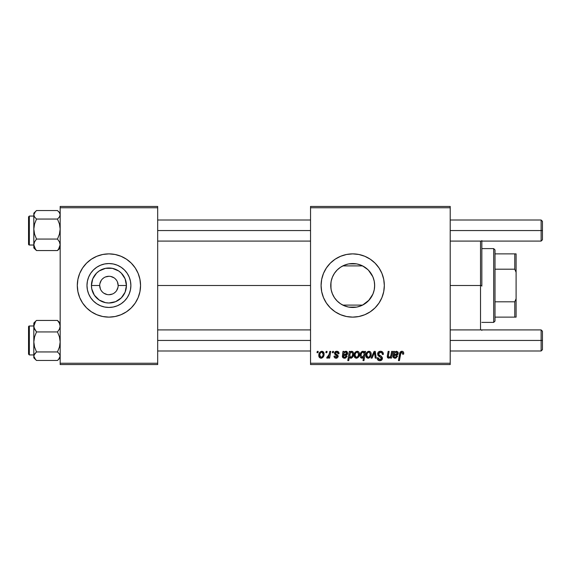 <?xml version="1.0" encoding="UTF-8"?>
<svg xmlns="http://www.w3.org/2000/svg" width="571" height="571" viewBox="0 0 571 571"><rect width="100%" height="100%" fill="white"/><g stroke="black" fill="none" stroke-linecap="round" stroke-linejoin="round"><path stroke-width="0.86" d="M99.704 285.5L91.431 285.5A17.501 17.501 0 0 1 108.933 267.999A17.501 17.501 0 0 1 126.427 285.5L125.099 292.195L121.302 297.876L115.627 301.666L108.933 303.001L105.514 302.666L99.204 300.053L94.379 295.221L91.767 288.912L91.431 285.5L92.759 278.805L96.556 273.124L99.204 270.947L105.514 268.334L112.344 268.334L118.654 270.947L121.302 273.124L125.099 278.805L126.427 285.5L118.154 285.5A9.222 9.222 0 0 0 108.933 276.278A9.222 9.222 0 0 0 99.704 285.5A9.222 9.222 0 0 0 108.933 294.722A9.222 9.222 0 0 0 118.154 285.5L126.427 285.5A17.501 17.501 0 0 1 108.933 303.001A17.501 17.501 0 0 1 91.431 285.5L99.704 285.5A9.222 9.222 0 0 1 108.933 276.278A9.222 9.222 0 0 1 118.154 285.5A9.222 9.222 0 0 1 108.933 294.722A9.222 9.222 0 0 1 99.704 285.5L100.41 289.033M130.88 285.5A21.955 21.955 0 0 1 108.933 307.455A21.955 21.955 0 0 1 86.978 285.5L87.399 281.217L88.648 277.099L90.675 273.302L93.408 269.976L96.735 267.249L100.532 265.215L104.65 263.966L108.933 263.545L113.215 263.966L117.333 265.215L121.123 267.249L124.449 269.976L127.183 273.302L129.21 277.099L130.459 281.217L130.88 285.5L130.459 289.782L129.21 293.901L127.183 297.698L124.449 301.024L121.123 303.751L117.333 305.785L113.215 307.034L108.933 307.455L104.65 307.034L100.532 305.785L96.735 303.751L93.408 301.024L90.675 297.698L88.648 293.901L87.399 289.782L86.978 285.5A21.955 21.955 0 0 1 108.933 263.545A21.955 21.955 0 0 1 130.88 285.5M138.146 297.605L139.945 291.667L140.552 285.5L139.945 279.333L138.146 273.395L135.227 267.927L131.294 263.138L126.498 259.205L121.031 256.286L115.099 254.48L108.933 253.874L102.759 254.48L96.827 256.286L91.36 259.205L86.571 263.138L82.631 267.927L79.712 273.395L77.913 279.333L77.306 285.5L77.913 291.667L79.712 297.605L82.631 303.073L86.571 307.862L91.36 311.795L96.827 314.714L102.759 316.52L108.933 317.126L115.099 316.52L121.031 314.714L126.498 311.795L131.294 307.862L135.227 303.073L138.146 297.605A31.626 31.626 0 0 0 140.552 285.514A31.626 31.626 0 0 1 108.933 317.126A31.626 31.626 0 0 1 77.306 285.5A31.626 31.626 0 0 0 79.704 297.584M79.719 297.619A31.626 31.626 0 0 0 138.139 297.619M374.655 285.5A21.955 21.955 0 0 1 352.7 307.455A21.955 21.955 0 0 1 330.752 285.5L330.973 288.605L330.966 282.424L330.752 285.5L331.173 281.217L332.422 277.099L334.449 273.302L337.183 269.976L340.509 267.249L344.299 265.215L348.417 263.966L352.7 263.545L356.982 263.966L361.1 265.215L364.898 267.249L368.224 269.976L370.957 273.302L372.984 277.099L374.233 281.217L374.655 285.5L374.233 289.782L372.984 293.901L370.957 297.698L368.224 301.024L364.898 303.751L361.1 305.785L356.982 307.034L352.7 307.455L348.417 307.034L344.299 305.785L340.509 303.751L337.183 301.024L334.449 297.698L332.422 293.901L331.173 289.782L330.752 285.5A21.955 21.955 0 0 1 352.7 263.545A21.955 21.955 0 0 1 374.655 285.5L374.576 283.637L374.655 285.5M374.205 289.918L374.291 289.476M367.874 301.367L362.599 305.092L369.13 300.068L372.963 293.958M340.387 303.672L340.966 304.05M340.23 303.565L337.175 301.017M332.236 293.43L334.406 297.634M334.499 297.769L334.792 298.19M375.076 307.848A31.626 31.626 0 0 0 381.913 297.612L383.719 291.667L384.326 285.5L383.719 279.333L381.92 273.395L378.994 267.927L375.061 263.138L370.272 259.205L364.805 256.286L358.873 254.48L352.7 253.874L346.533 254.48L340.601 256.286L335.134 259.205L330.338 263.138L326.405 267.927L323.486 273.395L321.687 279.333L321.08 285.5A31.626 31.626 0 0 0 323.479 297.591L326.405 303.073L330.338 307.862L335.134 311.795L340.601 314.714L346.533 316.52L352.7 317.126L358.873 316.52L364.805 314.714L370.272 311.795L375.061 307.862L378.994 303.073L381.92 297.605A31.626 31.626 0 0 0 384.326 285.5A31.626 31.626 0 0 1 352.7 317.126A31.626 31.626 0 0 1 321.08 285.5L321.687 291.667L323.486 297.605M323.493 297.619A31.626 31.626 0 0 0 375.054 307.876M157.682 285.5L310.538 285.5L157.682 285.5M331.615 291.595L331.273 290.275M331.101 289.404L330.973 288.612M334.085 297.134L332.508 294.108M337.904 301.716L337.461 301.302M336.726 300.553L335.834 299.554M361.493 305.613L362.599 305.092L342.807 305.092L343.913 305.613M372.799 294.329L368.545 300.696M374.148 290.189L373.37 292.902M374.576 287.363L374.576 285.5L374.576 287.363M310.538 364.562L450.212 364.562L450.212 363.242L310.538 363.242L310.538 207.758L450.212 207.758L450.212 363.242L450.212 206.438L310.538 206.438L450.212 206.438L450.212 207.758L310.538 207.758L310.538 206.438L310.538 363.242L450.212 363.242L450.212 364.562L310.538 364.562L310.538 363.242L310.538 364.562M332.579 351.386L332.358 352.7L333.336 352.7L333.535 351.386L332.579 351.386L333.535 351.386L332.579 351.386L332.358 352.7L333.336 352.7L333.535 351.386L333.336 352.7L332.358 352.7L332.579 351.386M326.112 351.386L325.884 352.7L326.869 352.7L327.069 351.386L326.112 351.386L327.069 351.386L326.112 351.386L325.884 352.7L326.869 352.7L327.069 351.386L326.869 352.7L325.884 352.7L326.112 351.386M339.046 353.535L338.689 352.164L337.661 351.393L335.191 351.75L334.535 352.792L334.613 353.863L337.09 355.804L337.247 356.547L335.984 357.353L334.97 356.054L334.014 356.176L334.485 357.539L336.583 358.188L338.132 356.882L337.911 355.298L335.57 353.585L335.848 352.35L337.39 352.257L338.089 353.777L339.046 353.535C338.981 352.079 338.218 351.322 336.754 351.265C335.427 351.279 334.67 351.922 334.492 353.206L334.977 354.427L337.247 356.454L336.24 357.375L334.97 356.054L334.014 356.176C334.128 357.503 334.856 358.181 336.198 358.21L338.21 356.304L335.455 353.135L336.712 352.1L338.089 353.777L339.046 353.663L338.075 353.47M350.308 351.386L349.338 351.386L347.775 360.608L348.745 360.608L349.381 357.103L350.173 358.038L351.55 358.067L352.785 356.925L353.47 354.962L353.47 353.092L352.792 351.686L351.522 351.286L350.137 352.314L350.308 351.386L349.338 351.386L347.775 360.608L348.745 360.608L349.381 357.103L350.894 358.21C352.75 357.539 353.635 356.133 353.542 353.991C353.656 352.535 353.071 351.629 351.772 351.265L350.137 352.314L350.308 351.386L349.338 351.386L347.775 360.608L348.745 360.608M380.514 351.265L378.466 351.993L377.667 353.42L378.209 355.74L381.435 358.11L380.964 359.345L379.686 359.644L378.602 359.202L378.095 357.76L377.138 357.853L377.567 359.573L379.301 360.694L381.685 360.087L382.392 357.981L381.556 356.447L378.823 354.691L378.73 353.228L379.772 352.421L380.943 352.378L382.099 353.035L382.413 354.498L383.369 354.384L382.713 352.1L380.514 351.265C378.759 351.343 377.795 352.25 377.617 353.977L381.449 358.338L379.858 359.651L378.095 357.76L377.131 358.053C377.26 359.737 378.159 360.629 379.829 360.729C381.428 360.672 382.292 359.858 382.413 358.281L381.328 356.261L378.823 354.691L378.58 353.884L380.45 352.343L382.163 353.142L382.413 354.498L383.369 354.384C383.398 352.407 382.449 351.365 380.514 351.265M368.866 351.265C366.818 351.779 365.818 353.156 365.883 355.412C365.84 357.032 366.582 357.967 368.117 358.21C370.229 357.703 371.243 356.275 371.15 353.934C371.143 352.357 370.386 351.465 368.866 351.265L366.925 352.207L365.918 354.705L366.139 356.889L367.867 358.203L369.83 357.56L370.993 355.383L370.857 352.5L369.116 351.279M391.62 351.386L390.885 355.447L390.079 356.918L388.83 357.36L388.259 356.711L389.115 351.386L388.152 351.386L387.416 355.433L387.288 356.889L387.83 357.938L389.279 358.103L390.678 356.968L390.485 358.096L391.456 358.096L392.591 351.386L391.62 351.386L392.591 351.386L391.62 351.386L391.092 354.498C391.028 356.019 390.321 356.975 388.987 357.375L388.244 356.561L389.115 351.386L388.152 351.386L387.274 356.582L388.68 358.21L390.678 356.968L390.485 358.096L391.456 358.096L392.591 351.386L391.456 358.096L390.485 358.096M403.726 353.099L403.276 351.822L402.434 351.329L400.221 352.079L398.444 360.608L399.422 360.608L400.899 352.807L402.377 352.528L402.683 354.263L403.647 354.141L403.733 353.299C403.726 352.022 403.097 351.343 401.848 351.265C400.457 351.486 399.7 352.35 399.586 353.849L398.444 360.608L399.422 360.608L400.528 354.077L401.784 352.343L402.776 353.456L402.683 354.263L403.647 354.141L402.683 354.263L402.705 352.985M393.59 352.792L393.519 351.386L394.511 351.386L393.519 351.386L393.091 357.203L394.275 358.117L395.917 358.088L397.623 356.176L396.667 356.054L396.138 357.011L394.682 357.325L393.997 356.804L394.04 355.576L397.737 354.591L398.223 353.199L397.787 351.843L396.238 351.279L394.611 352.221L394.511 351.386L394.611 352.221L394.511 351.386L393.519 351.386L392.927 356.454L395.039 358.21L397.623 356.176L396.667 356.054L395.118 357.375L393.904 356.375L394.04 355.576L395.667 355.34C397.195 355.362 398.044 354.655 398.223 353.199L396.517 351.265L394.611 352.221M364.669 351.386L364.455 352.6L363.392 351.358L361.871 351.572L360.272 354.134L360.201 356.418L360.758 357.653L362.085 358.21L363.549 357.389L362.992 360.608L363.963 360.608L365.519 351.386L364.669 351.386L365.519 351.386L364.669 351.386L364.455 352.6L362.842 351.265C360.951 351.929 360.044 353.342 360.13 355.505C360.023 356.982 360.636 357.881 361.971 358.21L363.549 357.389L362.992 360.608L363.963 360.608L365.519 351.386L363.963 360.608L362.992 360.608M372.099 358.096L371.064 358.096L374.112 351.386L371.064 358.096L372.099 358.096L374.562 352.421L375.24 358.096L376.203 358.096L375.283 351.386L374.112 351.386L375.283 351.386L374.112 351.386L371.064 358.096L372.099 358.096L374.562 352.421L375.24 358.096L376.203 358.096L375.283 351.386L376.203 358.096L375.24 358.096L374.754 354.398M357.132 351.265C355.076 351.779 354.084 353.156 354.141 355.412C354.099 357.032 354.841 357.967 356.375 358.21C358.488 357.703 359.502 356.275 359.409 353.934C359.409 352.357 358.645 351.465 357.132 351.265L355.191 352.207L354.177 354.705L354.648 357.332L356.126 358.203L358.088 357.56L359.259 355.383L359.116 352.5L357.375 351.279M342.9 353.556L342.971 351.386L343.956 351.386L342.971 351.386L342.543 357.203L343.721 358.117L345.783 357.924L347.075 356.176L346.112 356.054L345.591 357.011L344.349 357.36L343.442 356.804L343.435 355.776L347.182 354.591L347.668 353.014L346.975 351.593L345.419 351.336L344.056 352.221L343.956 351.386L344.056 352.221L343.956 351.386L342.971 351.386L342.372 356.454L344.484 358.21L347.075 356.176L346.112 356.054L344.57 357.375L343.357 356.375L343.485 355.576L345.112 355.34C346.64 355.362 347.496 354.655 347.668 353.199L345.962 351.265L344.056 352.221M321.794 351.265C319.739 351.779 318.746 353.156 318.804 355.412C318.761 357.032 319.503 357.967 321.038 358.21C323.15 357.703 324.164 356.275 324.071 353.934C324.071 352.357 323.307 351.465 321.794 351.265L319.853 352.207L318.839 354.705L319.31 357.332L320.788 358.203L322.751 357.56L323.921 355.383L323.778 352.5L322.037 351.279M329.802 351.386L328.639 356.304L327.804 357.096L327.09 356.918L326.705 357.967L327.89 358.038L328.917 356.704L328.675 358.096L329.645 358.096L330.773 351.386L329.802 351.386L330.773 351.386L329.802 351.386L329.317 354.07L326.705 357.967L327.361 358.21L328.917 356.704L328.675 358.096L329.645 358.096L330.773 351.386L329.645 358.096L328.675 358.096M317.248 351.386L317.019 352.7L318.004 352.7L318.204 351.386L317.248 351.386L318.204 351.386L317.248 351.386L317.019 352.7L318.004 352.7L318.204 351.386L318.004 352.7L317.019 352.7L317.248 351.386M373.113 277.42L374.205 281.082M374.291 281.524L374.148 280.811M368.552 270.311L372.799 276.664M372.963 277.042L370.907 273.231M340.966 266.95L342.807 265.908L362.599 265.908L367.874 269.633M364.94 267.271L361.493 265.387M337.454 269.705L340.387 267.328M335.841 271.439L336.726 270.44M332.508 276.899L334.299 273.53M334.792 272.802L335.819 271.468M332.657 276.55L332.236 277.556M330.966 282.409L331.094 281.603M331.273 280.718L331.608 279.419M60.176 364.562L157.682 364.562L157.682 363.242L60.176 363.242L60.176 207.758L157.682 207.758L157.682 363.242L157.682 206.438L60.176 206.438L157.682 206.438L157.682 207.758L60.176 207.758L60.176 206.438L60.176 363.242L157.682 363.242L157.682 364.562L60.176 364.562L60.176 363.242L60.176 364.562M326.405 267.927L323.486 273.395A31.626 31.626 0 0 0 321.08 285.5A31.626 31.626 0 0 1 352.7 253.874A31.626 31.626 0 0 1 384.326 285.5A31.626 31.626 0 0 0 330.352 263.124M330.331 263.152A31.626 31.626 0 0 0 323.493 273.381M378.994 267.927L375.061 263.138M364.805 256.286L362.97 255.587M335.134 259.205L330.338 263.138M326.405 303.073L330.338 307.862M340.601 314.714L342.229 315.342M370.272 311.795L375.061 307.862M362.599 305.092L342.807 305.092M344.584 305.892L348.153 306.977M348.838 307.112L356.568 307.112M357.253 306.977L360.822 305.892M343.913 265.387L342.807 265.908L362.599 265.908M360.822 265.108L357.253 264.023M356.568 263.888L348.838 263.888M348.153 264.023L344.584 265.108M335.834 271.453L334.492 273.238M334.406 273.366L334.078 273.873M339.024 268.327L337.154 270.004M342.807 265.908L340.223 267.435M368.174 269.926L364.99 267.307M370.829 273.109L369.13 270.932M373.37 278.091L373.006 277.156M79.704 273.416A31.626 31.626 0 0 0 77.306 285.486A31.626 31.626 0 0 1 108.933 253.874A31.626 31.626 0 0 1 140.552 285.5A31.626 31.626 0 0 0 138.153 273.416M138.139 273.381A31.626 31.626 0 0 0 79.719 273.381M127.183 273.302L124.449 269.976L121.123 267.249L117.333 265.215M96.735 267.249L93.408 269.976L90.675 273.302L88.648 277.099M88.648 293.901L90.675 297.698L93.408 301.024L96.735 303.751L100.532 305.785M121.123 303.751L124.449 301.024L127.183 297.698L129.21 293.901M118.154 285.5L117.448 281.967M116.598 280.375L115.449 278.976M114.057 277.827L110.731 276.457M108.933 276.278L105.399 276.978M103.808 277.827L102.409 278.976M101.26 280.375L99.882 283.701M101.26 290.625L102.409 292.024M103.808 293.173L107.127 294.543M108.933 294.722L112.458 294.022M114.057 293.173L115.449 292.024M116.598 290.625L117.976 287.299M402.683 354.263L402.776 353.456M402.377 352.528L401.784 352.343M400.564 353.842L399.422 360.608L398.444 360.608L399.586 353.849M399.986 352.478L401.613 351.279M403.469 352.1L403.711 352.907M398.13 352.478L398.201 352.835M398.215 353.435L398.073 354.034M397.402 354.891L397.045 355.083M395.66 355.34L394.839 355.398M394.433 355.455L393.904 356.375L393.99 355.776M394.896 357.36L395.26 357.367M395.396 357.353L396.667 356.061L397.623 356.176M395.917 358.088L395.482 358.181M395.26 358.21L394.847 358.21M393.233 357.432L392.962 356.839M393.055 357.132L392.934 356.661M392.927 356.454L393.019 355.526M394.461 353.635L394.204 354.741L395.053 352.607L396.21 352.1L395.532 352.264M394.375 354.677L394.204 354.741C394.268 353.313 394.939 352.435 396.21 352.1L397.266 353.199L397.116 352.578L397.266 353.199L395.396 354.498L396.031 354.413L394.547 354.627M395.36 352.364L394.647 353.185M397.059 353.892L396.645 354.241M387.83 357.938L387.452 357.475M389.115 351.386L388.152 351.386L387.295 356.218M388.808 357.36L388.359 355.633L388.287 356.854M390.4 356.554L390.735 355.904M391.007 354.976L391.092 354.498M387.416 355.433L387.324 356.004M363.384 357.546L362.985 357.874M361.108 357.953L360.579 357.417M360.28 356.747L360.144 355.969M360.165 354.812L360.337 353.87M360.38 353.735L360.515 353.349M360.551 353.263L360.744 352.849M360.915 352.55L361.293 352.05M362.985 351.272L363.392 351.358M363.877 351.65L364.219 352.093M361.75 352.921L362.571 352.164M364.048 354.769L362.457 357.36L361.086 355.49C361.008 353.87 361.614 352.742 362.92 352.1L364.105 353.577L363.977 355.083M363.035 357.053L362.621 357.31M363.806 355.726L363.377 356.654M361.971 357.325L361.479 356.968M361.329 353.941L361.714 352.978M361.115 354.969L361.193 354.448M371.029 352.964L371.121 353.442M370.993 355.39L370.857 355.876M370.786 356.076L370.472 356.739M368.837 358.117L368.481 358.188L368.837 358.117M365.982 356.404L365.904 355.926M365.883 355.412L365.89 355.055M365.925 354.62L366.04 354.006M366.161 353.577L366.311 353.199M369.18 352.143L370.194 354.041C370.286 355.733 369.608 356.846 368.159 357.375L366.839 355.412C366.782 353.763 367.453 352.657 368.859 352.1L368.58 352.136M367.039 354.063L367.567 352.907M369.951 355.619L369.316 356.811M368.652 357.275L368.288 357.367M367.289 356.961L366.982 356.425M367.91 352.514L369.33 352.2M367.424 353.135L367.21 353.592M374.647 353.356L374.612 352.949M374.405 352.835L374.241 353.242M381.1 351.301L381.785 351.465M383.369 354.384L382.413 354.498M382.42 354.198L382.028 352.935M381.421 352.514L380.108 352.364M379.979 352.378L379.622 352.471M378.587 353.72L378.894 354.769M378.58 353.884L378.823 354.691L378.58 353.884M379.808 355.405L381.235 356.204M382.263 357.417L382.392 357.946M382.37 358.788L382.013 359.701M381.999 359.723L381.371 360.33M380.821 360.587L380.329 360.694M379.28 360.686L378.773 360.558M378.216 360.272L377.567 359.58M377.324 359.088L377.181 358.602M377.131 358.053L378.095 357.76M378.602 359.202L379.686 359.644L380.964 359.345M381.385 358.774L380.7 357.246M380.693 357.246L379.437 356.554M377.866 355.212L377.667 353.42M377.831 352.892L378.081 352.435M378.095 352.414L378.616 351.864M380.757 355.911L380.172 355.597M357.403 351.279L357.974 351.422M359.287 352.957L359.38 353.449M359.259 355.383L359.123 355.876M359.052 356.076L358.731 356.732M357.096 358.117L356.739 358.188L357.096 358.117M354.248 356.404L354.163 355.911M354.184 354.62L354.298 354.006M354.427 353.577L354.57 353.199M355.041 352.393L355.469 351.922M357.446 352.143L358.452 354.041C358.545 355.733 357.867 356.846 356.418 357.375L355.098 355.412C355.041 353.763 355.719 352.657 357.125 352.1L356.839 352.136M355.298 354.063L355.826 352.907M358.21 355.619L357.574 356.811M356.918 357.275L356.554 357.367M355.547 356.961L355.105 355.148M356.168 352.514L357.589 352.2M355.69 353.135L355.469 353.592M350.458 351.922L350.837 351.593M353.513 354.577L353.47 354.962M353.399 355.355L353.213 356.004M353.106 356.275L352.785 356.925M351.55 358.067L351.086 358.203M351.065 358.203L350.401 358.138M349.959 357.889L349.63 357.532M350.037 353.556L351.458 352.1L352.214 352.521L352.578 354.198C352.635 355.719 352.057 356.775 350.83 357.375L349.68 355.64L349.83 354.241L350.087 356.996L349.73 356.218L350.123 353.363M352.336 355.647L351.301 357.253L352.143 356.197M352.543 354.684L352.464 355.133M352.214 352.521L351.458 352.1L352.307 352.678M346.162 351.272L346.64 351.393M347.668 353.199L347.525 354.034M345.112 355.34L344.292 355.398M343.878 355.455L343.378 356.597M344.349 357.36L344.706 357.367M344.848 357.353L345.919 356.575M345.919 356.568L346.112 356.054L347.004 356.39M345.79 357.917L344.934 358.181M344.706 358.21L344.292 358.21M343.721 358.117L342.757 357.525M342.679 357.432L342.386 356.661M342.372 356.454L342.529 355.219M343.043 352.792L343.078 352.271M343.913 353.635L344.506 352.607L345.662 352.1L344.984 352.264M343.821 354.677L343.785 354.07L343.649 354.741C343.713 353.313 344.384 352.435 345.662 352.1L346.711 353.199L346.561 352.578L346.711 353.199L344.848 354.498L345.484 354.413L343.992 354.627M344.805 352.364L344.092 353.185M346.511 353.892L346.097 354.241M337.939 352.871L337.504 352.328M337.497 352.321L336.269 352.157M336.205 352.171L335.848 352.35M335.555 352.692L335.748 353.82M335.455 353.135L336.405 354.263M337.076 358.053L336.59 358.188M336.39 358.21L335.584 358.153M334.363 357.375L334.056 356.589M334.163 356.996L334.056 356.611M334.014 356.176L334.999 356.311M334.97 356.054L336.576 357.332M337.233 356.639L337.126 355.854M337.247 356.547L336.055 355.141M337.247 356.454L336.583 355.433M334.977 354.427L334.492 353.206M334.87 354.298L334.613 353.863M335.191 351.75L335.612 351.486M337.218 351.293L337.654 351.393M338.268 351.715L338.974 352.857M335.969 353.991L336.569 354.348M323.95 352.957L324.043 353.442M324.071 353.934L324 354.948M323.921 355.39L323.778 355.876M323.707 356.076L323.393 356.732M321.759 358.117L321.402 358.188L321.759 358.117M319.068 356.889L319.31 357.332M318.996 356.711L318.825 355.926M318.846 354.62L318.961 354.006M319.089 353.577L319.232 353.199M320.21 356.961L319.76 355.412C319.703 353.763 320.381 352.657 321.78 352.1L323.115 354.041C323.207 355.733 322.529 356.846 321.08 357.375L319.767 355.148M319.96 354.063L320.488 352.907M322.872 355.619L322.237 356.811M321.58 357.275L321.216 357.367M323.086 354.577L323.008 355.105M320.831 352.514L321.523 352.136M320.352 353.135L320.131 353.592M322.843 352.764L322.251 352.2M322.108 352.143L322.993 353.114M328.632 357.203L328.339 357.617M328.304 357.66L327.897 358.031M326.705 357.967L327.361 358.21L326.705 357.967L327.09 356.918L327.783 357.103M328.839 355.876L329.053 355.241M329.231 354.527L329.317 354.07M366.967 356.39L366.846 355.148M366.868 354.884L366.96 354.363M370.165 354.577L370.087 355.105M369.137 356.989L368.68 357.268M355.126 354.884L355.219 354.363M358.424 354.577L358.345 355.105M357.396 356.989L356.939 357.268M352.457 355.169L352.336 355.64M319.789 354.884L319.881 354.363M322.058 356.989L321.601 357.268M481.838 286.142L481.838 285.5L480.518 285.5L480.518 329.91L480.518 285.5L450.212 285.5L480.518 285.5L480.518 241.09L480.518 285.5L481.838 285.5L481.838 241.09M374.576 283.637L374.576 285.5L374.576 283.637M481.838 240.577L481.838 284.858M481.838 329.91L481.838 330.423M34.567 248.492L36.508 250.562L57.485 250.562L58.57 249.184L60.176 244.809L59.42 241.84L57.485 239.063L36.508 239.063L57.485 239.063L59.42 234.21L60.176 229.057L59.427 223.911L57.485 219.057L36.508 219.057L57.485 219.057L59.427 216.987L60.176 214.796L59.42 212.598L57.485 210.542L59.42 212.598L60.176 214.796L59.427 216.987L57.485 219.057L59.427 223.911L60.176 229.057L59.42 234.21L57.485 239.063L59.42 241.84L60.176 244.809L59.427 247.764L57.485 250.562L60.176 247.878L57.485 250.562L58.563 249.548L57.485 250.562L36.508 250.562L35.431 249.192L33.817 244.809L34.567 241.861L36.508 239.063L34.574 234.203L33.817 229.057L34.574 223.903L36.508 219.057L34.581 216.994L33.817 214.796L34.567 212.612L36.508 210.542L57.485 210.542L36.508 210.542L33.817 213.161L33.817 247.928M33.817 216.059L29.342 216.059L29.342 244.995L33.817 244.995L29.342 244.995A0.792 0.785 180 0 1 28.55 244.202L28.55 217.394M28.55 216.859L28.55 244.202A0.792 0.785 -0 0 0 29.342 244.995L28.55 244.26M60.176 246.308L59.984 245.202L60.176 246.308M34.017 245.187L33.817 246.308L34.017 245.187M33.817 213.226L33.817 247.942L36.508 250.562L34.581 247.778L33.817 244.809L34.567 241.861L36.508 239.063L34.574 234.203L33.817 229.057L34.574 223.903L36.508 219.057L34.581 216.994L33.817 214.796L35.423 211.563M29.342 244.995L29.342 216.074M36.508 320.438L35.431 321.452L36.508 320.438L57.485 320.438L36.508 320.438L33.817 323.122L36.508 320.438M35.63 321.245L33.817 323.058L33.817 326.191L35.423 321.816L33.817 326.191L33.817 341.943L34.574 336.79L36.508 331.937L34.581 329.16L33.817 326.191L33.817 356.204L34.567 354.013L36.508 351.943L34.574 347.089L33.817 341.943L33.817 357.824L35.63 359.644L33.817 356.204L33.817 357.839M28.55 354.099L28.55 326.798A0.792 0.785 0 0 1 29.342 326.005L33.817 326.005L29.342 326.005L29.342 354.941L28.55 354.148M33.817 325.955L29.342 326.005A0.792 0.785 180 0 0 28.55 326.798L28.55 354.141M59.427 322.508L57.485 320.438L59.42 323.222L60.176 326.191L59.427 329.139L57.485 331.937L36.508 331.937L57.485 331.937L59.427 336.797L60.176 341.943L59.42 347.097L57.485 351.943L36.508 351.943L57.485 351.943L59.42 354.006L60.176 356.204L59.427 358.388L57.485 360.458L36.508 360.458L34.581 358.402L33.817 356.204L34.017 355.098L36.508 351.943L34.574 347.089L33.817 341.943L34.574 336.79L36.508 331.937L34.017 327.704L33.817 323.072M33.817 324.692L34.017 325.798L33.817 324.692M59.976 325.813L60.176 324.692L59.976 325.813M35.63 359.644L36.508 360.458L57.485 360.458L58.37 359.644M29.342 354.926L29.342 326.005M60.176 323.058L57.485 320.438L59.42 323.222L60.176 326.191L59.427 329.139L57.485 331.937L59.427 336.797L60.176 341.943L59.42 347.097L57.485 351.943L59.42 354.006L60.176 356.204L58.57 359.437M33.817 214.796L34.017 215.902L33.817 214.796M60.176 356.204L59.984 355.098L60.176 356.204M541.13 230.556L542.45 230.556L542.45 221.327L542.45 230.556L541.13 230.556L541.13 220.013L541.13 230.556L450.212 230.556L541.13 230.556L541.13 241.09L541.13 230.556M157.682 230.556L310.538 230.556L157.682 230.556M542.45 239.777L542.45 230.556L542.45 239.777L541.13 241.09L450.212 241.09M541.13 340.444L541.13 350.987L541.13 340.444L450.212 340.444L541.13 340.444L541.13 329.91L541.13 340.444L542.45 340.444L541.13 340.444M542.45 349.673L542.45 340.444L542.45 349.673L541.13 350.987L450.212 350.987M310.538 340.444L157.682 340.444L310.538 340.444M542.45 331.223L542.45 340.444L542.45 331.223L541.13 329.91L450.212 329.91M493.694 248.606L495.014 249.92L495.014 253.874L495.014 249.92L493.694 248.606L481.838 248.606L493.694 248.606L493.694 322.394L481.838 322.394L493.694 322.394L493.694 248.606M495.014 321.08L493.694 322.394L495.014 321.08L495.014 317.126L495.014 321.08M495.014 269.198L495.014 301.802L495.014 253.874L495.014 269.198L514.778 269.198L516.098 272.324L516.098 298.676L514.778 301.802L495.014 301.802L495.014 317.126L495.014 301.802L514.778 301.802L514.778 317.126L516.098 317.126L516.098 298.676L516.098 317.126L514.778 317.126L514.778 301.802L516.098 298.676L516.098 253.874L495.014 253.874L514.778 253.874L514.778 269.198L514.778 253.874L516.098 253.874L516.098 272.324L514.778 269.198L495.014 269.198M495.014 317.126L514.778 317.126L495.014 317.126M58.363 249.755L60.176 247.942L58.363 249.755M33.817 245.045L29.342 245.045M29.342 216.059L28.55 216.852M60.176 213.161L58.363 211.356M29.342 325.955L28.55 326.74M33.817 354.941L29.342 354.941M58.363 359.644L60.176 357.839M450.212 220.013L541.13 220.013L542.45 221.327M310.538 220.013L157.682 220.013M310.538 241.09L157.682 241.09M157.682 350.987L310.538 350.987M157.682 329.91L310.538 329.91"/></g></svg>
